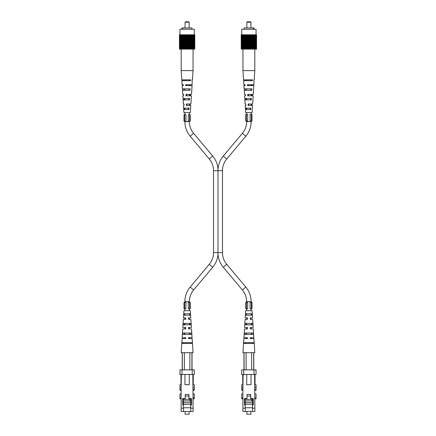 <?xml version="1.0" encoding="UTF-8"?>
<svg xmlns="http://www.w3.org/2000/svg" width="436" height="436" viewBox="0 0 436 436"><rect width="100%" height="100%" fill="white"/><g stroke="black" fill="none" stroke-linecap="round" stroke-linejoin="round"><path stroke-width="0.65" d="M250.079 308.857L251.403 308.857L251.403 302.301L250.079 302.301L250.079 308.857M251.403 308.857L251.981 308.857L251.981 302.301L251.403 302.301M246.367 302.301L245.784 302.301L245.784 308.857L247.686 308.857L247.686 302.301L246.367 302.301L246.367 308.857M242.945 70.621L243.544 79.837L252.482 79.837L252.433 80.66L243.599 80.66L243.866 84.753L245.108 84.753L245.141 85.57L243.92 85.57L244.133 88.851L251.97 88.851L251.888 90.285L244.231 90.285L244.498 94.378L245.468 94.378L245.523 95.811L244.591 95.811L244.765 98.476L251.419 98.476L251.332 99.909L244.858 99.909L245.125 104.002L245.833 104.002L245.888 105.436L245.217 105.436L245.392 108.101L250.853 108.101L250.771 109.534L245.49 109.534L245.686 112.608L252.079 112.608L252.548 105.436L248.149 105.436L248.095 104.002L252.64 104.002L253.174 95.811L247.784 95.811L247.73 94.378L253.267 94.378L253.845 85.57L247.403 85.57L247.37 84.753L253.899 84.753L253.937 79.837L254.221 79.837L254.82 70.621L242.945 70.621L242.945 49.121M245.899 99.909L245.855 98.476M250.455 98.476L250.411 99.909M245.288 80.66L245.261 79.837M251.049 79.837L251.022 80.66M245.593 90.285L245.544 88.851M250.765 88.851L250.716 90.285M246.22 109.534L246.171 108.101M250.139 108.101L250.09 109.534M248.634 104.002L248.667 105.436M248.433 94.378L248.46 95.811M248.231 84.753L248.248 85.57M244.978 99.909L244.89 98.476M243.877 80.66L243.828 79.837M244.422 90.285L244.34 88.851M245.539 109.534L245.457 108.101M245.108 84.753L244.683 84.753M251.785 85.57L251.801 84.753M251.567 95.811L251.599 94.378M251.359 105.436L251.392 104.002M246.743 80.66L246.716 79.837M252.624 85.57L252.657 84.753M252.242 95.811L252.297 94.378M251.877 105.436L251.932 104.002M246.836 22.209L247.245 21.8L250.52 21.8L250.929 22.209L246.836 22.209L246.836 27.942M244.073 29.256L244.073 27.942L254.003 27.942L254.003 29.256M253.48 27.942L253.48 29.256M253.796 27.942L253.796 29.256M241.713 34.782L241.713 29.256L256.052 29.256L256.052 34.782M241.255 34.782L241.255 49.121L241.206 34.782L256.559 34.782L256.559 49.121L256.515 34.782M256.477 34.782L256.477 49.121L256.406 34.782M252.226 34.782L252.226 49.121L252.542 49.121L252.542 34.782M248.416 34.782L248.416 49.121L249.741 49.121L249.741 34.782L250.013 49.121L250.013 34.782M248.416 49.121L248.008 49.121L248.008 34.782M248.03 49.121L248.03 34.782M247.752 34.782L247.752 49.121L247.092 49.121L247.092 34.782M247.348 49.121L247.348 34.782M245.822 34.782L245.822 49.121L245.539 49.121L245.539 34.782M243.135 34.782L243.135 49.121L243.026 34.782M243.026 49.121L242.868 34.782M256.166 34.782L256.166 49.121L255.927 34.782M256.025 49.121L256.025 34.782M255.289 34.782L255.289 49.121L255.12 34.782M254.897 34.782L254.897 49.121L254.455 49.121L254.455 34.782M254.629 49.121L254.629 34.782M254.455 49.121L254.166 49.121L254.166 34.782M254.313 49.121L254.313 34.782M253.975 34.782L253.975 49.121L253.659 49.121L253.659 34.782M253.845 49.121L253.845 34.782M252.313 49.121L252.313 34.782M242.868 49.121L242.71 34.782M241.522 34.782L241.522 49.121L241.359 34.782M241.413 49.121L241.413 34.782M255.927 49.121L255.752 34.782M251.065 34.782L251.065 49.121L250.417 49.121L250.417 34.782M250.673 49.121L250.673 34.782M249.348 49.121L249.348 34.782M248.678 49.121L248.678 34.782L248.678 49.121M247.092 49.121L246.749 49.121L246.749 34.782M244.427 34.782L244.427 49.121L244.645 34.782M241.74 34.782L241.74 49.121L242.013 34.782M241.838 49.121L241.838 34.782M256.352 34.782L256.352 49.121L256.243 34.782M253.452 34.782L253.452 49.121L253.338 34.782M252.896 34.782L252.896 49.121L252.798 34.782M247.381 49.121L247.381 34.782M246.449 34.782L246.449 49.121L246.062 49.121L246.062 34.782M246.133 49.121L246.133 34.782M254.738 49.121L254.738 34.782M244.645 49.121L245.223 49.121L245.223 34.782M243.135 49.121L243.31 34.782M252.896 49.121L253.12 34.782M250.417 49.121L250.384 34.782M242.71 49.121L242.645 34.782M242.645 49.121L242.334 49.121L242.334 34.782M242.334 49.121L242.133 34.782M242.307 49.121L242.307 34.782M241.359 49.121L241.288 34.782M255.752 49.121L255.632 34.782M254.897 49.121L255.055 34.782M251.703 34.782L251.703 49.121L251.632 34.782M249.087 49.121L249.087 34.782M244.869 49.121L244.869 34.782M244.972 49.121L244.972 34.782M244.106 34.782L244.106 49.121L243.92 34.782M243.457 34.782L243.457 49.121L243.599 34.782M241.522 49.121L241.599 34.782M246.449 49.121L246.7 34.782M242.476 49.121L242.476 34.782M255.632 49.121L255.431 34.782M252.226 49.121L251.943 49.121L251.943 34.782M251.016 49.121L251.016 34.782M255.458 49.121L255.458 34.782M251.632 49.121L251.316 49.121L251.316 34.782M250.384 49.121L250.013 49.121M243.599 49.121L243.789 34.782M245.223 49.121L245.452 34.782M244.106 49.121L244.313 34.782M241.217 49.121L241.217 34.782M246.367 121.001L245.784 121.001L245.784 114.45L246.367 114.45L246.367 121.001L247.686 121.001L247.686 114.45L246.367 114.45M251.403 114.45L250.079 114.45L250.079 121.001L251.981 121.001L251.981 114.45L251.403 114.45L251.403 121.001M192.287 343.464L192.232 342.647L182.003 342.647L181.948 343.464L192.287 343.464M184.864 342.647L183.692 342.647L183.66 343.464L190.576 343.464L190.543 342.647L189.371 342.647M183.452 317.866L185.763 317.866L185.763 319.299L183.36 319.299L184.864 319.299L184.864 317.866L183.452 317.866L183.921 310.699L190.314 310.699L190.783 317.866L189.371 317.866L189.371 319.299L190.875 319.299L191.409 327.49L189.371 327.49L189.371 328.924L191.502 328.924L192.08 337.731L189.371 337.731L189.371 338.549L192.134 338.549L193.055 352.68L184.352 352.68L184.352 369.881M183.36 319.299L182.826 327.49L185.763 327.49L185.763 328.924L182.733 328.924L182.155 337.731L185.763 337.731L185.763 338.549L182.101 338.549L181.18 352.68L184.352 352.68M192.134 338.549L188.466 338.549L188.466 337.731L192.08 337.731M191.502 328.924L188.466 328.924L188.466 327.49L191.409 327.49M190.875 319.299L188.466 319.299L188.466 317.866L190.783 317.866M182.559 334.456L191.677 334.456L191.578 333.022L182.657 333.022L182.559 334.456M183.218 324.831L191.017 324.831L190.914 323.392L183.322 323.392L183.218 324.831M183.894 315.201L190.341 315.201L190.243 313.767L183.992 313.767L183.894 315.201M185.763 319.01L185.763 319.299M185.763 327.49L185.763 328.063M188.466 328.553L188.466 328.924M188.466 317.866L188.466 318.394M190.232 334.456L190.178 333.022L189.371 333.022L189.371 334.456L190.232 334.456M184.052 333.022L183.997 334.456L184.864 334.456L184.864 333.022L184.052 333.022M189.867 324.831L189.807 323.392L189.371 323.392L189.371 324.831L189.867 324.831M184.423 323.392L184.368 324.831L184.864 324.831L184.864 323.392L184.423 323.392M189.486 315.201L189.371 313.767L189.486 315.201M184.804 313.767L184.864 315.201L184.804 313.767M182.101 338.549L184.864 338.549L184.864 337.731L182.155 337.731M182.733 328.924L184.864 328.924L184.864 327.49L182.826 327.49M190.968 324.155L190.914 323.392M183.322 323.392L183.267 324.155M189.883 369.881L189.883 352.68M191.927 352.68L191.927 369.881M182.303 369.881L182.303 352.68M193.099 398.826L194.287 398.826L194.287 393.921L193.099 393.921M193.099 408.178L193.099 411.453L190.745 411.453L190.745 408.178L193.099 408.178L192.854 374.47M193.099 390.225L194.287 390.225L194.287 387.37L193.099 387.37M181.381 374.47L181.136 387.37L179.948 387.37L179.948 384.71L181.136 384.71M183.491 399.332L183.491 411.453L181.136 411.453L181.136 387.37M181.136 408.178L183.491 408.178M183.491 404.902L182.673 404.902L182.673 398.553L185.235 398.553L185.235 394.46L189.001 394.46L189.001 398.553L191.562 398.553L191.562 404.902L190.745 404.902L190.745 398.553M190.745 408.178L190.745 404.902M183.491 411.453L190.745 411.453M193.099 384.71L194.287 384.71L194.287 387.37M180.973 384.71L180.973 374.47M192.238 374.47L192.238 369.881L194.287 369.881L194.287 374.47L179.948 374.47L179.948 369.881L181.997 369.881L181.997 374.47M183.491 401.829L182.673 401.829M184.968 374.47L184.968 384.71L189.268 384.71L189.268 374.47M193.262 374.47L193.262 384.71M190.745 401.829L191.562 401.829M183.491 407.769L190.745 407.769M181.136 398.826L179.948 398.826L179.948 393.921L181.136 393.921M179.948 387.37L179.948 390.225L181.136 390.225M192.238 369.881L181.997 369.881M185.235 396.057L188.941 396.057L188.941 399.332L189.965 399.332L189.965 400.929L183.491 400.929M190.701 407.769L190.701 404.286L183.534 404.286L183.534 402.651L190.701 402.651L190.701 398.553M188.941 399.332L183.327 399.332L182.673 399.899M189.965 399.332L189.965 398.553M190.701 404.286L190.701 402.651M185.169 399.332L185.169 398.553M189.137 411.453L189.137 414.2L185.098 414.2L185.098 411.453M189.371 121.208L189.371 121.617A18.225 18.225 0 0 0 193.633 133.334L212.724 156.083A22.732 22.732 0 0 1 218 169.332L218 170.694L218 169.332A22.732 22.732 0 0 1 223.276 156.083L242.367 133.334A18.225 18.225 0 0 0 246.629 121.617L246.629 121.001M246.629 114.45L246.629 112.608M246.629 109.534L246.629 108.101M246.629 99.909L246.629 98.476M246.629 90.285L246.629 88.851M246.629 302.301L246.629 301.685A18.225 18.225 0 0 0 242.367 289.973L223.276 267.224A22.732 22.732 0 0 1 218 253.975L218 170.694L222.464 170.694A18.225 18.225 0 0 1 226.731 158.977L245.817 136.228A22.732 22.732 0 0 0 251.136 121.617L251.136 121.001M251.136 114.45L251.136 112.608M251.136 105.436L251.136 104.002M251.136 95.811L251.136 94.378M251.136 85.57L251.136 84.753M218 170.694L213.536 170.694A18.225 18.225 0 0 0 209.269 158.977L190.183 136.228A22.732 22.732 0 0 1 184.864 121.617L184.864 121.208M213.536 170.694L213.536 252.608A18.225 18.225 0 0 1 209.269 264.325L190.183 287.073A22.732 22.732 0 0 0 184.864 301.685L184.864 302.301M213.536 252.608L222.464 252.608A18.225 18.225 0 0 0 226.731 264.325L245.817 287.073A22.732 22.732 0 0 1 251.136 301.685L251.136 302.301M218 253.975A22.732 22.732 0 0 1 212.724 267.224L193.633 289.973A18.225 18.225 0 0 0 189.371 301.685L189.371 302.301M184.864 114.652L184.864 112.608M184.864 109.534L184.864 108.101M184.864 99.909L184.864 98.476M184.864 90.285L184.864 88.851M189.371 114.652L189.371 112.608M189.371 105.436L189.371 104.002M189.371 95.811L189.371 94.378M189.371 85.57L189.371 84.753M251.136 308.857L251.136 310.699M251.136 313.767L251.25 315.201L251.136 313.767M245.217 317.866L247.534 317.866L247.534 319.299L245.125 319.299L246.629 319.299L246.629 317.866L245.217 317.866L245.686 310.699L252.079 310.699L252.548 317.866L251.136 317.866L251.136 319.299L252.64 319.299L253.174 327.49L251.136 327.49L251.136 328.924L253.267 328.924L253.845 337.731L251.136 337.731L251.136 338.549L253.899 338.549L254.82 352.68L246.117 352.68L246.117 369.881M251.136 323.392L251.136 324.831L251.632 324.831L251.577 323.392L251.136 323.392M251.136 333.022L251.136 334.456L252.003 334.456L251.948 333.022L251.136 333.022M246.629 308.857L246.629 310.699M246.629 313.767L246.514 315.201L246.629 313.767M246.629 323.392L246.629 324.831L246.133 324.831L246.193 323.392L246.629 323.392M245.125 319.299L244.591 327.49L246.629 327.49L246.629 328.924L244.498 328.924L243.92 337.731L247.534 337.731L247.534 338.549L243.866 338.549L242.945 352.68L246.117 352.68M246.629 333.022L246.629 334.456L245.768 334.456L245.822 333.022L246.629 333.022M243.92 337.731L246.629 337.731L246.629 338.549L243.866 338.549M189.371 308.857L189.371 310.699M184.864 308.857L184.864 310.699M189.834 94.378L189.802 95.811M190.532 94.378L190.478 95.811M184.951 79.837L184.978 80.66M190.036 84.753L190.014 85.57M189.627 104.002L189.595 105.436M183.523 95.811L183.703 94.378L182.733 94.378L182.466 90.285L190.123 90.285L190.205 88.851L182.368 88.851L182.155 85.57L183.376 85.57L183.343 84.753L182.101 84.753L181.834 80.66L190.668 80.66L190.717 79.837L181.779 79.837L181.18 70.621L193.055 70.621L192.456 79.837L192.172 79.837L192.134 84.753L185.605 84.753L185.638 85.57L192.08 85.57L191.502 94.378L185.965 94.378L186.019 95.811L191.409 95.811L190.875 104.002L186.33 104.002L186.385 105.436L190.783 105.436L190.314 112.608L183.921 112.608L183.72 109.534L189.006 109.534L189.088 108.101L183.627 108.101L183.452 105.436L184.123 105.436L183.97 104.002M183.343 84.753L182.918 84.753M190.892 84.753L190.859 85.57M190.167 104.002L190.112 105.436M186.902 105.436L186.87 104.002M186.695 95.811L186.663 94.378M186.483 85.57L186.466 84.753M183.496 79.837L183.523 80.66M189.257 80.66L189.284 79.837M183.779 88.851L183.823 90.285M188.952 90.285L189.001 88.851M184.09 98.476L184.134 99.909M188.641 99.909L188.69 98.476M184.406 108.101L184.455 109.534M188.325 109.534L188.374 108.101M183.758 95.811L182.826 95.811L183 98.476L189.655 98.476L189.567 99.909L183.093 99.909L183.36 104.002L184.068 104.002M182.063 79.837L182.106 80.66M182.575 88.851L182.657 90.285M183.125 98.476L183.207 99.909M183.687 108.101L183.774 109.534M185.071 22.209L185.48 21.8L188.755 21.8L189.164 22.209L185.071 22.209L185.071 27.942M181.997 29.256L181.997 27.942L191.927 27.942L191.927 29.256M182.204 27.942L182.204 29.256M182.52 27.942L182.52 29.256M179.948 34.782L179.948 29.256L194.287 29.256L194.287 34.782M188.619 49.121L188.652 34.782L188.652 49.121L187.992 49.121L187.992 34.782L179.452 34.782L179.452 49.121L179.441 34.782M187.992 34.782L188.619 34.782M188.652 34.782L194.794 34.782L194.794 49.121L194.745 34.782M185.327 34.782L185.327 49.121L184.984 49.121L184.984 34.782M182.662 34.782L182.662 49.121L183.458 49.121L183.458 34.782M182.341 34.782L182.341 49.121L182.155 34.782M192.211 34.782L192.211 49.121L192.08 34.782M190.548 34.782L190.548 49.121L190.178 49.121L190.178 34.782M190.461 49.121L190.461 34.782M185.616 34.782L185.616 49.121L187.322 49.121L187.322 34.782M186.259 49.121L186.259 34.782L186.243 49.121M181.371 34.782L181.371 49.121L181.262 34.782M181.262 49.121L181.104 34.782M179.975 34.782L179.975 49.121L179.757 34.782M194.401 34.782L194.401 49.121L194.26 34.782M182.662 49.121L182.548 34.782M181.834 34.782L181.834 49.121L181.687 34.782M180.569 34.782L180.569 49.121L180.945 49.121L180.945 34.782M180.248 34.782L180.248 49.121L180.073 34.782M179.441 49.121L179.594 34.782M179.523 49.121L179.523 34.782M194.26 49.121L194.162 34.782M193.524 34.782L193.524 49.121L193.355 34.782M191.687 34.782L191.687 49.121L191.895 34.782M189.938 34.782L189.938 49.121L189.3 49.121L189.3 34.782M189.551 49.121L189.551 34.782M184.684 34.782L184.684 49.121L184.057 49.121L184.057 34.782M184.297 49.121L184.297 34.782M193.355 49.121L193.132 34.782M193.29 49.121L193.29 34.782M179.834 49.121L179.834 34.782M193.524 49.121L193.666 34.782M191.687 49.121L191.355 49.121L191.355 34.782M187.992 49.121L187.584 49.121L187.584 34.782M187.971 49.121L187.971 34.782M181.687 49.121L181.545 34.782M179.485 49.121L179.485 34.782M194.401 49.121L194.641 34.782M194.587 49.121L194.587 34.782M194.162 49.121L193.867 49.121L193.867 34.782M193.987 49.121L193.987 34.782M184.368 49.121L184.368 34.782M182.155 49.121L182.025 34.782M193.867 49.121L193.693 34.782M191.132 34.782L191.132 49.121L190.777 49.121L190.777 34.782M183.104 49.121L183.104 34.782M183.202 49.121L183.202 34.782M193.132 49.121L192.865 34.782M192.211 49.121L192.401 34.782M189.867 49.121L189.867 34.782M188.248 49.121L188.248 34.782M182.88 49.121L182.88 34.782M180.711 49.121L180.711 34.782M180.88 49.121L180.88 34.782M189.3 49.121L189.251 34.782M185.987 49.121L185.987 34.782M192.974 49.121L192.974 34.782M192.69 34.782L192.69 49.121L192.401 49.121M192.543 49.121L192.543 34.782M191.028 49.121L191.028 34.782M188.652 49.121L188.908 34.782M186.913 49.121L186.913 34.782M186.652 49.121L186.652 34.782M185.616 49.121L185.583 34.782M180.569 49.121L180.368 34.782M180.542 49.121L180.542 34.782M179.757 49.121L179.648 34.782M194.745 49.121L194.712 34.782M194.478 49.121L194.478 34.782M184.684 49.121L184.935 34.782M184.057 49.121L183.687 49.121L183.687 34.782M183.774 49.121L183.774 34.782M191.573 49.121L191.573 34.782M189.251 49.121L188.908 49.121M254.052 343.464L253.997 342.647L243.768 342.647L243.713 343.464L254.052 343.464M246.629 342.647L245.457 342.647L245.424 343.464L252.34 343.464L252.308 342.647L251.136 342.647M244.591 327.49L247.534 327.49L247.534 328.924L244.498 328.924M253.899 338.549L250.237 338.549L250.237 337.731L253.845 337.731M253.267 328.924L250.237 328.924L250.237 327.49L253.174 327.49M252.64 319.299L250.237 319.299L250.237 317.866L252.548 317.866M244.324 334.456L253.441 334.456L253.343 333.022L244.422 333.022L244.324 334.456M244.983 324.831L252.782 324.831L252.678 323.392L245.087 323.392L244.983 324.831L245.087 323.392M245.659 315.201L252.106 315.201L252.008 313.767L245.757 313.767L245.659 315.201M247.534 319.01L247.534 319.299M247.534 327.49L247.534 328.063M250.237 328.553L250.237 328.924M250.237 317.866L250.237 318.394M251.648 369.881L251.648 352.68M253.698 352.68L253.698 369.881M244.073 369.881L244.073 352.68M254.864 398.826L256.052 398.826L256.052 393.921L254.864 393.921M254.864 408.178L254.864 411.453L252.509 411.453L252.509 408.178L254.864 408.178L254.619 374.47M254.864 390.225L256.052 390.225L256.052 387.37L254.864 387.37M243.146 374.47L242.901 387.37L241.713 387.37L241.713 384.71L242.901 384.71M245.255 399.332L245.255 411.453L242.901 411.453L242.901 387.37M242.901 408.178L245.255 408.178M245.255 404.902L244.438 404.902L244.438 398.553L246.999 398.553L246.999 394.46L250.765 394.46L250.765 398.553L253.327 398.553L253.327 404.902L252.509 404.902L252.509 398.553M252.509 408.178L252.509 404.902M245.255 411.453L252.509 411.453M254.864 384.71L256.052 384.71L256.052 387.37M242.738 384.71L242.738 374.47M254.003 374.47L254.003 369.881L256.052 369.881L256.052 374.47L241.713 374.47L241.713 369.881L243.762 369.881L243.762 374.47M245.255 401.829L244.438 401.829M246.732 374.47L246.732 384.71L251.032 384.71L251.032 374.47M255.027 374.47L255.027 384.71M252.509 401.829L253.327 401.829M245.255 407.769L252.509 407.769M242.901 398.826L241.713 398.826L241.713 393.921L242.901 393.921M241.713 387.37L241.713 390.225L242.901 390.225M254.003 369.881L243.762 369.881M246.999 396.057L250.705 396.057L250.705 399.332L251.73 399.332L251.73 400.929L245.255 400.929M252.466 407.769L252.466 404.286L245.299 404.286L245.299 402.651L252.466 402.651L252.466 398.553M250.705 399.332L245.092 399.332L244.438 399.899M251.73 399.332L251.73 398.553M252.466 404.286L252.466 402.651M246.94 399.332L246.94 398.553M250.902 411.453L250.902 414.2L246.863 414.2L246.863 411.453M188.314 121.208L189.633 121.208L189.633 114.652L188.314 114.652L188.314 121.208M189.633 121.208L190.216 121.208L190.216 114.652L189.633 114.652M184.597 114.652L184.019 114.652L184.019 121.208L185.921 121.208L185.921 114.652L184.597 114.652L184.597 121.208M184.597 308.857L184.019 308.857L184.019 302.301L184.597 302.301L184.597 308.857L185.921 308.857L185.921 302.301L184.597 302.301M189.633 302.301L188.314 302.301L188.314 308.857L190.216 308.857L190.216 302.301L189.633 302.301L189.633 308.857M194.287 398.019L193.099 398.019M194.287 389.419L193.099 389.419M179.948 398.019L181.136 398.019M179.948 389.419L181.136 389.419M183.327 398.553L183.327 399.332M246.629 121.617L251.136 121.617M242.367 133.334L245.817 136.228M223.276 156.083L226.731 158.977M212.724 156.083L209.269 158.977M223.276 267.224L226.731 264.325M193.633 133.334L190.183 136.228M212.724 267.224L209.269 264.325M242.367 289.973L245.817 287.073M189.371 121.617L184.864 121.617M193.633 289.973L190.183 287.073M246.629 301.685L251.136 301.685M189.371 301.685L184.864 301.685M256.052 398.019L254.864 398.019M256.052 389.419L254.864 389.419M241.713 398.019L242.901 398.019M241.713 389.419L242.901 389.419M245.092 398.553L245.092 399.332M254.82 70.621L254.82 49.121M250.929 22.209L250.929 27.942M192.025 352.68L192.025 369.881M182.21 352.68L182.21 369.881M222.464 170.694L222.464 252.608M181.18 70.621L181.18 49.121M193.055 70.621L193.055 49.121M189.164 22.209L189.164 27.942M253.79 352.68L253.79 369.881M243.975 352.68L243.975 369.881"/></g></svg>
